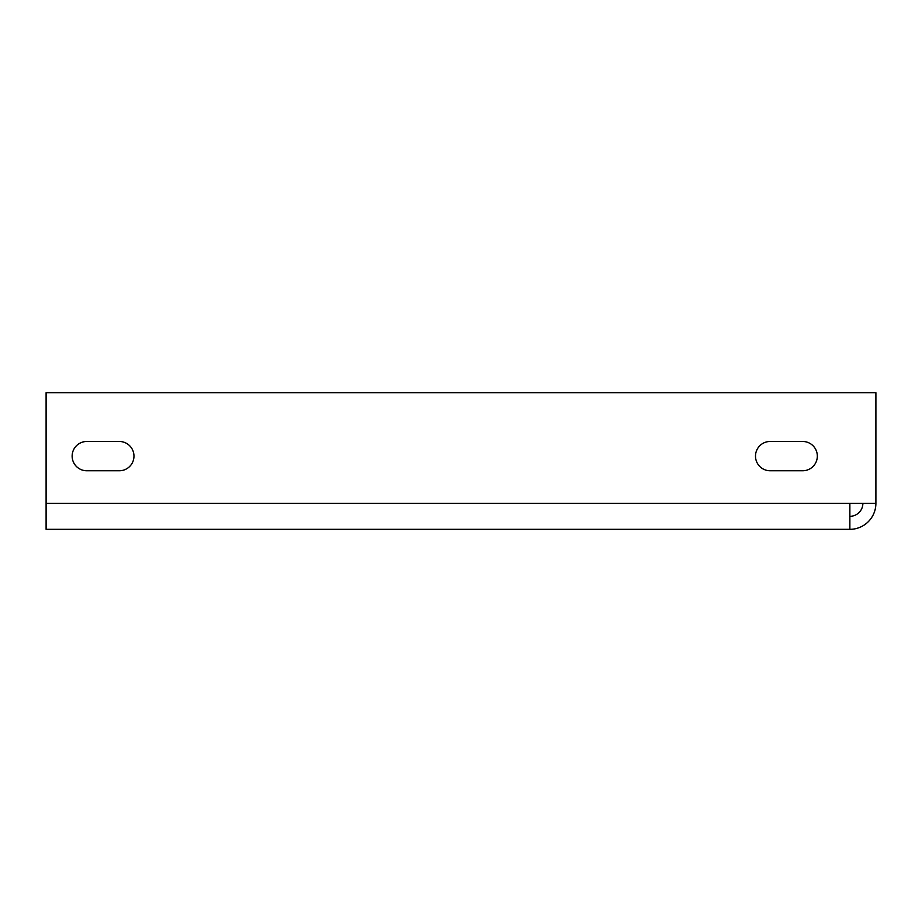 <?xml version="1.0" encoding="UTF-8"?>
<svg xmlns="http://www.w3.org/2000/svg" width="922" height="922" viewBox="0 0 922 922"><rect width="100%" height="100%" fill="white"/><g stroke="black" fill="none" stroke-linecap="round" stroke-linejoin="round"><path stroke-width="1.38" d="M873.272 514.695L872.661 515.871M875.9 503.308L875.9 392.668L46.1 392.668L46.1 529.332L849.865 529.332A26.035 26.035 0 0 0 875.9 503.308L849.865 503.308L849.865 529.332M770.147 441.477A14.648 14.648 0 0 0 755.498 456.113A14.648 14.648 0 0 0 770.147 470.762L802.682 470.762A14.648 14.648 0 0 0 817.33 456.113A14.648 14.648 0 0 0 802.682 441.477L770.147 441.477M86.772 441.477A14.648 14.648 0 0 0 72.135 456.113A14.648 14.648 0 0 0 86.772 470.762L119.318 470.762A14.648 14.648 0 0 0 133.967 456.113A14.648 14.648 0 0 0 119.318 441.477L86.772 441.477M862.888 503.308A13.012 13.012 0 0 1 849.865 516.32M849.865 503.308L46.1 503.308"/></g></svg>
